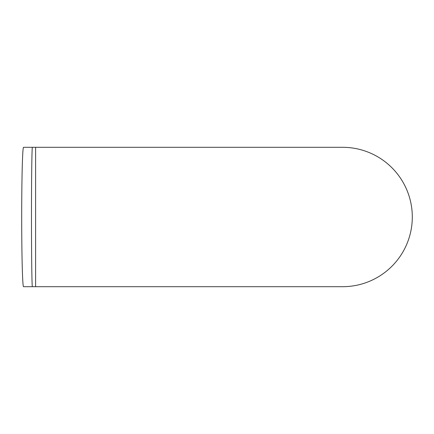<?xml version="1.0" encoding="UTF-8"?>
<svg xmlns="http://www.w3.org/2000/svg" width="434" height="434" viewBox="0 0 434 434"><rect width="100%" height="100%" fill="white"/><g stroke="black" fill="none" stroke-linecap="round" stroke-linejoin="round"><path stroke-width="0.65" d="M21.7 217A69.695 1.823 -90 0 1 23.523 147.305L32.387 147.305C31.899 146.524 31.465 179.747 31.476 217C31.465 254.253 31.899 287.476 32.387 286.695L23.523 286.695A69.695 1.823 -90 0 1 21.7 217M342.6 286.695A69.695 69.695 0 0 0 412.3 217A69.695 69.695 0 0 0 342.6 147.305M32.387 286.695L35.61 286.695L35.61 147.305L32.387 147.305M35.61 286.695L342.605 286.695M35.61 147.305L342.605 147.305"/></g></svg>
